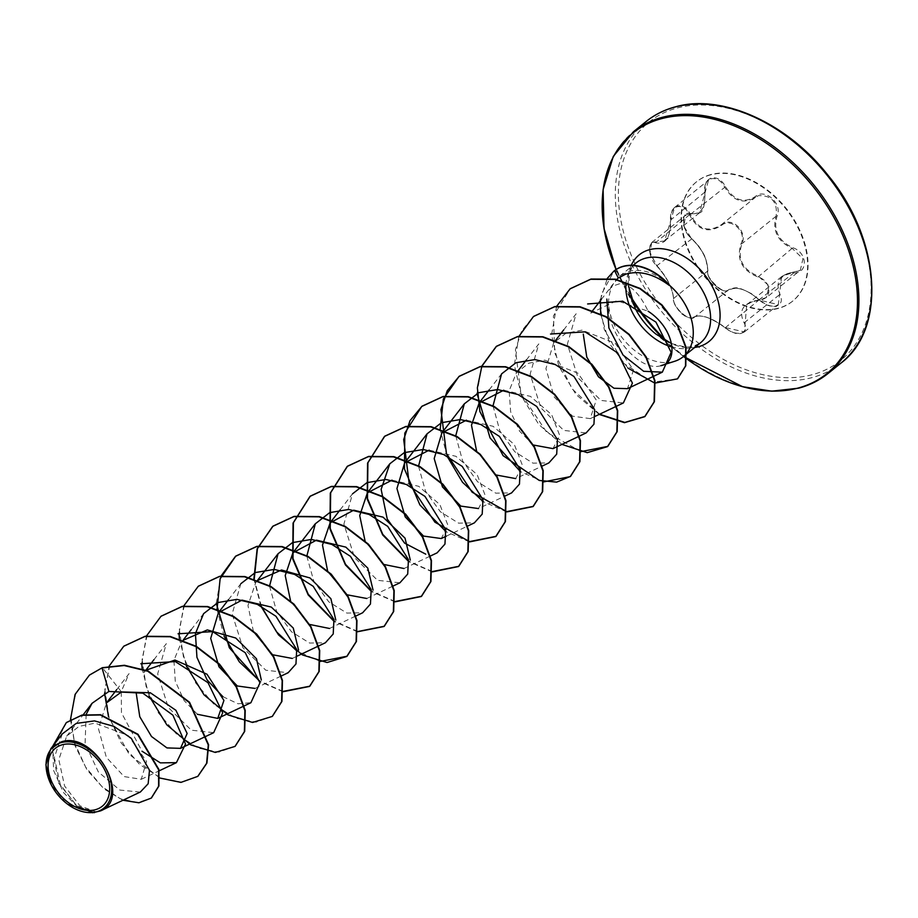 <?xml version="1.0" encoding="UTF-8"?>
<svg xmlns="http://www.w3.org/2000/svg" width="918" height="918" viewBox="0 0 918 918"><rect width="100%" height="100%" fill="white"/><g stroke="black" fill="none" stroke-linecap="round" stroke-linejoin="round"><path stroke-width="0.69" stroke-dasharray="4.59 3.44" d="M687.892 214.296L699.493 212.838L708.535 180.157L711.335 178.735C716.706 177.874 721.158 180.662 724.692 187.111C733.207 201.111 743.431 204.542 755.353 197.37L758.555 195.626C771.9 195.316 777.753 202.189 776.1 216.212C772.118 230.613 777.58 241.411 792.475 248.629L802.94 258.75L800.324 270.282L786.955 273.805L781.643 276.639L778.292 304.673L759.232 300.037C749.581 291.442 740.619 287.483 732.335 288.172L728.548 289.767C723.2 295.275 705.908 279.623 707.789 270.948C707.675 259.851 702.224 249.053 691.426 238.565L683.83 226.126L685.631 215.282L687.892 214.296M690.921 213.607C680.341 209.889 681.145 230.888 691.862 238.818C702.281 249.019 707.56 259.473 707.698 270.167C705.621 279.347 723.74 295.757 729.454 289.881C736.993 286.129 746.896 289.445 759.163 299.83C764.855 305.017 770.546 307.117 776.261 306.153C781.39 304.271 782.629 300.335 779.967 294.357C775.056 282.044 779.669 274.907 793.806 272.933C808.368 273.449 807.542 252.45 792.842 247.734C778.326 240.803 773.048 230.338 776.995 216.35C783.065 203.98 764.946 187.559 755.25 196.613C743.649 203.624 733.757 200.319 725.576 186.675C721.812 179.939 717.119 177.025 711.484 177.931C706.275 179.894 704.049 184.644 704.783 192.183C705.632 207.789 701.019 214.927 690.921 213.607L656.359 242.008L653.845 241.686L651.688 242.604L650.013 253.402L657.254 266.071C667.076 277.293 672.527 288.08 673.617 298.442C672.137 306.612 689.579 322.447 694.375 317.272L697.76 315.999C705.575 315.769 714.674 319.613 725.059 327.542L744.441 331.926L746.713 304.765L752.381 301.632L766.392 297.593L769.112 285.946L758.302 276.134C742.501 269.697 737.039 258.887 741.928 243.718C747.378 233.413 734.893 218.461 724.52 223.017L721.181 224.876C708.34 232.77 698.128 229.351 690.52 214.617C687.261 208.007 682.935 205.116 677.541 205.93L674.661 207.422L664.621 240.906L656.359 242.008A0.734 0.585 110 0 0 655.922 242.868C665.814 244.819 670.737 237.188 670.714 219.987C670.358 212.965 672.573 208.524 677.346 206.676C682.487 205.884 686.584 208.661 689.636 214.984C697.577 230.097 708.134 233.631 721.296 225.587C730.682 216.809 747.298 231.921 741.078 243.545C736.167 259.128 741.801 270.294 757.993 277.029C771.946 280.69 772.669 299.979 758.876 299.968C743.052 302.825 738.129 310.433 744.096 322.815C746.839 327.933 745.875 331.364 741.205 333.096C735.938 333.968 730.59 332.201 725.163 327.806C711.255 317.467 700.686 313.933 693.469 317.192C689.028 322 672.401 306.91 673.674 299.245C672.619 288.47 666.996 277.328 656.783 265.795C647.764 258.142 647.064 238.875 655.922 242.868M710.589 174.856A76.619 52.934 -128.8 0 0 696.303 181.982A76.619 52.934 -128.8 0 0 696.406 265.589A76.619 52.934 -128.8 0 0 778.097 308.482A76.619 52.934 -128.8 0 0 792.372 301.356A76.619 52.934 -128.8 0 0 792.268 217.75A76.619 52.934 -128.8 0 0 710.589 174.856M711.002 174.523A76.619 52.934 -128.8 0 0 696.716 181.649A76.619 52.934 -128.8 0 0 696.819 265.256A76.619 52.934 -128.8 0 0 778.498 308.15A76.619 52.934 -128.8 0 0 792.785 301.024A76.619 52.934 -128.8 0 0 792.682 217.417A76.619 52.934 -128.8 0 0 711.002 174.523M669.176 284.775C655.704 272.921 642.474 268.377 629.507 271.154L620.614 275.389C613.235 281.206 609.196 290.122 608.496 302.148A51.305 35.446 -128.8 0 0 630.884 347.233A51.305 35.446 -128.8 0 0 673.479 361.623A51.305 35.446 -128.8 0 0 674.902 361.21M618.342 278.074L611.675 285.727L609.391 290.547L611.285 286.554L621.038 283.295C631.182 285.154 640.202 294.471 648.131 311.236L616.781 300.645L590.802 313.107L592.626 310.697M86.166 714.342L85.087 743.534L98.341 771.946L119.753 790.042L140.156 792.108L100.418 810.927M96.562 812.063L79.889 805.763L64.604 786.038L58.809 759.645L66.658 736.19L78.959 726.413L95.036 723.12L128.176 735.536L146.593 761.378L141.269 779.302L124.125 776.582L106.327 757.27L98.478 728.777L106.465 702.901M197.439 714.296L184.082 700.526L175.269 681.156L173.938 660.329L181.179 642.703M253.437 631.481L247.963 605.513L255.663 582.735L257.396 580.486M309.171 624.355L290.696 601.508M327.967 571.558L327.554 570.629M383.678 564.421L365.192 541.563M391.997 480.137L418.711 486.31L439.883 504.579L448.007 525.509L441.248 538.545M429.165 450.141L455.913 456.303L477.108 474.56L485.243 495.513L478.496 508.561L504.969 496.041M466.367 420.18L493.127 426.308L514.355 444.576L522.503 465.552L515.744 478.599L541.884 466.218M496.179 474.996L476.534 450.727M503.752 390.207L530.455 396.381L551.626 414.626L559.75 435.591L552.992 448.615M533.415 445.023L519.783 431.414L510.66 411.907L509.134 390.816L516.386 372.903L528.665 363.23L544.787 360.131L577.996 373.213L596.241 399.996L590.228 418.631L572.522 416.164L554.197 397.024L545.923 368.634L553.646 342.93L565.947 333.268L582.001 330.159L615.232 343.252L633.489 370.023L627.487 388.67M563.686 329.918L576.171 313.772L567.381 344.124L578.03 377.768L600.992 400.443L623.368 402.956M526.416 359.925L538.797 343.894L530.145 374.142L540.805 407.776L563.755 430.416L586.12 432.929M493.012 405.802L499.897 431.047L514.814 451.771L533.002 463.165L548.861 462.89M455.741 435.775L462.649 461.02L477.578 481.755L495.754 493.15L511.624 492.874M418.528 466.183L425.55 491.291L440.468 511.842L458.575 523.145L474.376 522.858M340.176 509.8L352.558 493.781L343.906 524.029L354.577 557.651L377.516 580.302L399.881 582.815M306.807 556.124L313.818 581.22L328.724 601.795L346.843 613.075L362.633 612.776M269.536 586.086L276.559 611.227L291.499 631.791L309.618 643.059L325.385 642.761M240.826 583.71L232.162 613.947L242.822 647.58L265.784 670.232L288.149 672.733M222.856 696.636L238.003 703.773L250.889 702.706M153.972 659.652L166.33 643.656L157.667 673.904L168.338 707.537L191.288 730.177L213.653 732.69M116.724 689.625L129.071 673.628L121.291 691.426L121.451 712.747L142.015 751.211M62.263 733.93L54.369 757.499L60.324 784.592L76.55 805.511L94.715 812.522M65.889 802.871L51.029 784.397M121.474 691.942L102.357 667.684M89.482 675.097L75.827 693.205L70.801 716.912L74.484 742.742L85.626 767.058L101.932 786.565L120.407 798.832L137.872 802.607L151.424 797.971M66.475 722.489L52.441 749.834L58.419 782.825L77.33 806.509L96.482 812.097M70.479 719.666L75.092 745.886L87.164 770.122L104.182 789.044L122.978 800.244M52.693 746.311L53.634 770.477L63.514 792.567L78.191 807.576L92.58 812.774M614.853 270.374L620.614 275.389L620.006 275.87L633.087 265.336M660.857 365.697C640.477 372.398 606.362 334.909 608.496 302.148M197.921 776.249L181.489 782.125L160.902 778.097L139.639 764.465L121.268 743.029L108.932 716.751L104.847 689.338L109.976 664.643L123.907 646.123M235.169 746.277L218.736 752.152L198.162 748.113L176.899 734.492L158.527 713.068L146.18 686.802L142.083 659.388L147.213 634.682L161.132 616.173M272.405 716.304L255.973 722.179L235.387 718.14L214.123 704.508L195.763 683.072L183.428 656.806L179.343 629.381L184.472 604.687L198.403 586.177M283.065 691.403L259.725 681.053M224.107 636.266L217.038 609.345M320.313 661.43L296.973 651.069M261.355 606.293L254.24 579.017M357.859 631.515L334.221 621.096M395.107 601.531L371.457 591.123M432.355 571.558L408.717 561.139M581.048 451.599L546.703 432.309L520.988 393.742L515.411 349.781L521.676 330.87L533.61 316.412M599.592 414.225L572.086 388.888L554.724 352.925L553.439 315.918L570.262 288.711M677.622 378.755L652.572 382.221L623.804 363.39L604.285 329.493L600.521 308.161L601.393 294.334L613.958 271.074M159.858 778.028L129.128 754.286L108.496 716.614M104.549 693.193L109.196 665.998M149.083 695.947L142.152 668.82M141.797 663.266L146.444 636.025M186.331 665.975L179.4 638.848M179.044 633.294L183.692 606.052M283.054 691.713L259.794 681.558M216.292 603.31L220.848 576.286M260.827 606.018L253.896 578.902M357.55 631.756L334.29 621.601M395.107 601.841L371.526 591.628M432.355 571.868L408.785 561.655M469.603 541.895L446.033 531.683M506.839 511.911L483.281 501.71M447.066 456.143L440.17 429.383M543.789 481.881L520.529 471.726M477.027 393.478L481.675 366.248M561.931 444.392L538.797 424.506L521.642 396.404L514.344 365.169L518.831 336.47M599.179 414.408L575.988 394.453L558.81 366.236L551.58 334.898L556.56 306.417M627.992 368.141L609.873 344.158L600.67 314.185M600.406 299.635L607.337 278.349M741.078 243.545L741.928 243.718L776.1 216.212L776.995 216.35M755.25 196.613L755.353 197.37L721.181 224.876L721.296 225.587M757.993 277.029L792.842 247.734M725.576 186.675L689.636 214.984M758.876 299.968L793.806 272.933M704.783 192.183L670.714 219.987M744.096 322.815L779.967 294.357M725.163 327.806L759.163 299.83M691.862 238.818L656.783 265.795M693.469 317.192A0.734 0.666 52.2 0 0 694.375 317.272L728.548 289.767A0.734 0.643 -128 0 1 729.454 289.881M707.698 270.167A0.734 0.585 -173.5 0 1 707.789 270.948L673.617 298.442A0.734 0.62 2.1 0 0 673.674 299.245M840.785 363.23A155.165 107.199 51.2 0 1 811.856 377.665A155.165 107.199 51.2 0 1 646.421 290.788A155.165 107.199 51.2 0 1 646.215 121.451M677.369 107.945A152.95 105.673 51.2 0 1 851.675 213.137A152.95 105.673 51.2 0 1 812.132 374.728A152.95 105.673 51.2 0 1 637.826 269.536A152.95 105.673 51.2 0 1 677.369 107.945M827.99 373.523A155.165 107.199 51.2 0 1 799.062 387.97A155.165 107.199 51.2 0 1 667.053 341.462M671.551 343.584L684.931 346.958L688.867 346.993L693.583 346.258L700.411 342.884A51.305 35.446 51.2 0 1 690.841 347.658A51.305 35.446 51.2 0 1 672.045 347.061M625.904 284.844A51.305 35.446 51.2 0 1 636.071 262.938L631.056 269.41L629.507 273.633L628.578 286.267M694.719 347.463A55.642 38.441 51.2 0 1 655.785 333.98L678.895 352.787A154.522 106.752 51.2 0 1 664.781 340.211M631.068 298.316A154.522 106.752 51.2 0 1 621.796 281.837L635.233 308.437A55.642 38.441 51.2 0 1 631.286 265.279M683.543 356.459A154.522 106.752 51.2 0 1 678.895 352.787L683.543 356.459M621.796 281.837A154.522 106.752 51.2 0 1 616.081 269.513L621.796 281.837M630.322 295.825A155.165 107.199 51.2 0 1 633.42 131.756M746.804 304.661L781.631 276.628M610.573 287.598L611.675 285.727M66.658 736.19L83.171 714.812M141.269 779.302L159.181 770.822M143.919 672.664L145.87 670.117M181.156 642.692L183.118 640.144M191.208 629.679L203.578 613.683M255.02 688.431L281.149 676.05M228.456 599.695L240.826 583.699M292.257 658.458L297.329 656.049M329.505 628.474L355.645 616.104M366.752 598.502L393.225 585.971M404 568.529L430.473 555.987M446.32 536.146L467.721 526.014M489.191 389.875L501.549 373.878M516.386 372.903L518.131 370.654M590.24 418.654L595.312 416.244M553.634 342.93L555.597 340.394M601.279 299.509L611.285 286.554M744.441 331.926L778.269 304.707M746.701 304.753C747.734 303.055 751.876 301.563 759.117 300.278L766.392 297.593L800.324 270.282L793.531 272.612C790.8 272.279 786.91 273.553 781.884 276.444M674.719 207.376L708.535 180.157M664.621 240.906L699.459 212.861M651.7 242.582L685.62 215.282C683.474 212.207 680.835 230.498 691.793 238.565L698.449 245.749C702.649 251.934 705.093 256.306 705.804 258.853L707.927 270.649C702.947 273.162 723.04 296.606 728.559 289.767C736.775 286.714 737.406 286.691 751.28 293.565L759.324 299.784C767.161 306.096 773.495 307.725 778.292 304.673L778.292 304.673M674.661 207.422C671.483 210.325 670.094 214.502 670.507 219.941C669.543 242.949 666.055 236.947 664.552 240.952M651.688 242.593L649.359 247.653L649.428 251.199L656.852 266.036C667.352 278.016 672.883 288.929 673.468 298.798C672.194 300.794 679.182 313.222 683.474 314.874C685.712 317.41 692.838 319.062 694.364 317.272C697.359 315.7 700.606 315.517 704.095 316.71C707.009 316.205 724.428 326.165 725.013 327.829C737.67 336.034 739.472 334.026 744.395 331.96L744.395 331.96M708.593 180.123C705.988 181.489 704.783 185.528 705.001 192.252C704.909 205.529 703.073 212.391 699.493 212.838L699.493 212.838"/><path stroke-width="1.38" d="M62.458 744.705A37.282 25.75 51.2 0 1 104.939 770.34A37.282 25.75 51.2 0 1 95.3 809.722A37.282 25.75 51.2 0 1 52.819 784.087A37.282 25.75 51.2 0 1 62.458 744.705M61.368 742.559A39.738 27.46 51.2 0 1 106.66 769.881A39.738 27.46 51.2 0 1 96.379 811.868A39.738 27.46 51.2 0 1 65.775 802.78A39.738 27.46 51.2 0 1 51.098 784.534A39.738 27.46 51.2 0 1 61.368 742.559M51.098 784.534L45.9 764.797L50.731 748.847L61.437 741.824C94.416 730.533 132.926 798.775 100.418 810.927L92.58 812.774M140.156 792.108L100.418 810.927M625.445 274.298L618.342 278.074L614.544 270.626A49.457 34.173 -128.8 0 1 623.173 266.484A49.457 34.173 -128.8 0 1 669.142 285.326C654.557 274.413 640.58 270.558 627.235 273.748L625.445 274.298M648.131 311.236C674.971 328.69 679.09 362.576 660.857 365.697L674.902 361.21A51.305 35.446 -128.8 0 0 683.049 356.85A51.305 35.446 -128.8 0 0 669.027 284.89L669.142 285.326M669.027 284.89L669.176 284.775A49.457 34.173 -128.8 0 0 614.853 270.374L613.809 271.2L614.853 270.374M116.724 689.625L106.465 702.901L121.474 691.942L150.322 692.757L175.889 710.291L187.146 733.482L180.502 748.354L166.961 747.918L151.516 736.511L139.777 716.74L136.312 693.779M146.031 670.186L174.959 660.042L206.975 674.202L223.935 700.445L217.761 718.392L197.439 714.296M183.29 640.213L207.33 629.92L235.742 638.021L256.478 658.768L261.332 680.077M255.02 688.431L237.292 685.964L218.966 666.789L210.704 638.412L218.415 612.719L241.973 600.108L271.326 607.085L293.278 628.061L298.579 650.093M292.257 658.435L272.52 654.741L253.437 631.481M257.533 580.532L281.516 569.998L310.032 577.973L330.905 598.731L335.816 620.109M329.505 628.474L309.171 624.355M290.696 601.508L285.223 575.552L292.911 552.762L316.469 540.151L345.834 547.128L367.797 568.127L373.064 590.136M366.752 598.49L347.038 594.784L327.967 571.558M327.554 570.629L322.493 545.108L330.159 522.79L353.717 510.178L383.058 517.155L405.022 538.132L410.323 560.152M404 568.517L383.678 564.421M365.192 541.563L359.718 515.606L367.407 492.817L391.997 480.137M446.32 536.146L441.248 538.545L423.531 536.078L405.205 516.903L396.943 488.537L404.643 462.833L429.165 450.141M478.496 508.561L460.767 506.093L442.453 486.93L434.191 458.575L441.902 432.86L466.367 420.18M515.744 478.599L496.179 474.996M476.534 450.727L471.485 425.206L479.162 402.899L503.752 390.207M493.012 405.802L501.572 373.89L515.985 362.736L534.93 359.569L555.344 364.607L573.957 376.483L594.692 409.749L593.946 424.185L586.12 432.929L552.992 448.627L533.415 445.023M606.832 299.061L608.886 327.978L623.035 355.036L643.656 371.297L662.326 372.169L627.487 388.67L613.958 388.245L598.49 376.828L586.774 357.056L583.274 334.118M662.326 372.169L671.138 352.328L655.934 322.103L622.645 301.184L587.635 303.961M595.312 416.244L623.368 402.956L632.41 383.127L617.711 352.937L585.053 331.846L550.525 334.037M541.884 466.218L548.872 462.913L556.698 454.158L557.444 439.722L536.697 406.444L518.131 394.579L497.682 389.542L478.748 392.697L464.301 403.851L455.741 435.775M511.624 492.874L519.45 484.142L520.196 469.683L499.438 436.429L480.86 424.541L460.434 419.537L441.489 422.693L427.065 433.835L418.528 466.183M467.721 526.014L474.376 522.858L482.202 514.114L482.948 499.667L462.213 466.401L443.612 454.513L423.187 449.499L404.23 452.654L389.806 463.797L381.142 489.374L387.235 519.003L404.608 543.123L425.791 554.174M430.473 555.987L437.129 552.831L444.955 544.087L445.7 529.64L424.965 496.386L406.353 484.486L385.939 479.471L367.005 482.627L352.569 493.781M393.225 585.971L399.881 582.815L407.707 574.071L408.453 559.624L387.717 526.358L369.116 514.459L348.702 509.456L329.746 512.611L315.333 523.776L306.807 556.124M355.645 616.104L362.633 612.788L370.447 604.033L371.205 589.597L350.446 556.319L331.868 544.443L311.42 539.428L292.475 542.595L278.074 553.726L269.536 586.086M297.329 656.049L325.385 642.761L333.211 633.994L333.957 619.558L313.199 586.304L294.621 574.416L274.195 569.412L255.25 572.568L240.826 583.71M281.149 676.05L288.149 672.733L295.963 663.989L296.709 649.542L275.974 616.288L257.373 604.388L236.947 599.374L218.002 602.529L203.578 613.683L195.431 633.604L196.945 657.345L207.101 679.928L222.856 696.636M217.773 718.404L250.901 702.718L259.943 682.877L245.244 652.698L212.586 631.607L178.046 633.799M180.513 748.377L213.653 732.69L222.695 712.861L207.996 682.682L175.327 661.58L140.798 663.771M142.015 751.211L160.363 762.869L176.394 762.651L185.528 744.039L172.917 715.191L142.852 693.17L108.898 691.449L92.052 703.314L86.166 714.342M140.374 792.005L148.154 783.765L149.496 770.236L131.274 738.324L113.97 726.39L94.52 720.894L76.228 723.407L62.263 733.93L50.731 748.847M94.462 812.671L67.76 804.329M89.631 674.971L102.357 667.684L89.482 675.097M151.424 797.971L158.906 786.015L158.917 769.479L137.998 734.274L100.578 714.72L81.931 715.076L66.475 722.489M89.321 675.223L75.092 694.421L70.479 719.666M122.978 800.244L138.916 802.78L151.263 798.098L158.596 786.267L158.607 769.732L137.689 734.526L100.269 714.973L81.622 715.329L66.314 722.615L52.693 746.311M159.858 778.028L180.961 782.388L197.772 776.376L206.607 763.34L208.283 744.946L189.246 702.522L147.821 671.253L124.148 665.527L102.036 667.937L108.898 691.449M102.357 667.684L124.458 665.275L148.131 671.001L189.556 702.27L208.593 744.705L206.917 763.087L197.921 776.249M123.907 646.123L145.136 636.266L170.415 636.495L196.383 646.364L219.459 664.081L236.488 686.675L245.221 710.406L244.693 731.394L235.169 746.277M161.132 616.173L182.361 606.305L207.64 606.523L233.62 616.38L256.707 634.097L273.736 656.691L282.469 680.433L281.929 701.421L272.405 716.304M198.403 586.177L219.62 576.32L244.899 576.55L270.867 586.407L293.944 604.124L310.972 626.707L319.716 650.449L319.189 671.437L309.825 686.194L283.065 691.403M259.725 681.053L239.311 661.844L224.107 636.266M217.038 609.345L220.125 578.776L235.8 556.078L256.879 546.348L282.147 546.566L308.127 556.434L331.214 574.163L348.232 596.757L356.964 620.499L356.425 641.475L347.061 656.232L320.313 661.43M296.973 651.069L276.559 631.871L261.355 606.293M254.24 579.017L257.419 548.654L273.025 526.117L294.104 516.375L319.372 516.593L345.352 526.45L368.439 544.167L385.468 566.762L394.212 590.504L393.684 611.491L384.321 626.248L357.859 631.515M334.221 621.096L308.264 594.302L292.98 558.465L293.404 522.698L310.307 496.122L331.375 486.391L356.643 486.62L382.622 496.489L405.699 514.206L422.728 536.789L431.46 560.531L430.932 581.507L421.569 596.264L395.107 601.531M371.457 591.123L345.512 564.329L330.228 528.504L330.652 492.748L347.532 466.172L368.6 456.418L393.879 456.636L419.859 466.505L442.946 484.222L459.975 506.816L468.708 530.558L468.169 551.546L458.805 566.303L432.355 571.558M408.717 561.139L382.76 534.356L367.475 498.52L367.9 462.764L384.78 436.176L405.859 426.445L431.127 426.663L457.107 436.532L480.183 454.238L497.212 476.832L505.956 500.562L505.428 521.55L496.064 536.319L469.603 541.586M469.305 541.528L434.914 522.193L409.199 483.545L403.69 439.538L410.036 420.628L422.039 406.204L443.119 396.461L468.387 396.691L494.366 406.559L517.442 424.288L534.471 446.871L543.204 470.613L542.664 491.6L533.301 506.357L506.851 511.613M506.552 511.544L472.173 492.22L446.446 453.584L440.938 409.577L447.273 390.666L459.264 376.242L480.332 366.5L505.611 366.718L531.591 376.575L554.679 394.292L571.707 416.887L580.451 440.629L579.912 461.616L570.548 476.373L556.652 482.122L539.279 480.447L503.098 455.661L479.907 411.597L477.371 387.889L481.812 366.42M481.893 366.202L496.535 346.247L517.614 336.516L542.882 336.745L568.85 346.602L591.938 364.32L608.955 386.914L617.699 410.644L617.171 431.632L607.808 446.389L581.048 451.599M533.61 316.412L554.839 306.543L580.119 306.761L606.098 316.63L629.186 334.347L646.215 356.941L654.947 380.683L654.408 401.671L645.033 416.428L624.837 422.429L599.592 414.225M570.262 288.711L591.008 279.038L615.393 279.175L640.167 288.436L661.935 304.902L677.851 325.615L686.021 347.084L685.803 365.754L677.622 378.755M108.496 716.614L104.549 693.193M109.196 665.998L123.758 646.249L144.826 636.518L170.094 636.748L196.073 646.616L219.15 664.334L236.178 686.916L244.911 710.658L244.383 731.646L235.019 746.403L215.34 752.427L190.703 744.865L166.789 724.807L149.083 695.947M142.152 668.82L141.797 663.266M146.444 636.025L160.983 616.299L182.051 606.546L207.33 606.764L233.31 616.632L256.397 634.349L273.426 656.944L282.159 680.686L281.619 701.673L272.256 716.43L252.576 722.455L227.951 714.881L204.025 694.823L186.331 665.975M179.4 638.848L179.044 633.294M183.692 606.052L198.242 586.304L219.31 576.573L244.59 576.791L270.558 586.659L293.634 604.377L310.663 626.96L319.407 650.69L318.879 671.678L309.515 686.446L283.054 691.713M259.794 681.558L229.328 647.787L216.292 603.31M220.848 576.286L235.49 556.331L256.558 546.6L281.837 546.818L307.817 556.687L330.905 574.404L347.922 596.998L356.654 620.74L356.115 641.728L346.752 656.485L327.072 662.509L302.447 654.936L278.521 634.877L260.827 606.018M253.896 578.902L257.166 548.757L272.715 526.37L293.794 516.627L319.062 516.845L345.042 526.702L368.129 544.42L385.158 567.003L393.902 590.744L393.374 611.744L384.011 626.501L357.55 631.756M334.29 621.601L308.173 594.887L292.716 558.959L293.072 523.053L309.997 496.374L331.065 486.643L356.333 486.873L382.313 496.73L405.389 514.447L422.418 537.041L431.15 560.772L430.622 581.76L421.259 596.516L395.107 601.841M371.526 591.628L345.42 564.903L329.964 528.997L330.308 493.104L347.222 466.413L368.29 456.671L393.57 456.889L419.549 466.757L442.637 484.474L459.666 507.069L468.398 530.811L467.859 551.798L458.495 566.555L432.355 571.868M408.785 561.655L382.668 534.93L367.211 499.025L367.567 463.12L384.47 436.429L405.549 426.698L430.817 426.916L456.797 436.773L479.873 454.49L496.902 477.085L505.646 500.815L505.118 521.803L495.754 536.56L469.603 541.895M446.033 531.683L419.916 504.957L404.459 469.041L404.804 433.135L421.729 406.456L442.809 396.714L468.077 396.943L494.056 406.812L517.132 424.529L534.161 447.123L542.894 470.865L542.354 491.853L532.991 506.598L506.839 511.911M483.281 501.71L462.477 482.225L447.066 456.143M440.17 429.383L443.348 399.032L458.954 376.495L480.022 366.752L505.302 366.959L531.281 376.828L554.369 394.533L571.398 417.128L580.142 440.869L579.602 461.869L570.239 476.626L543.789 481.881M520.529 471.726L490.063 437.955L477.027 393.478M481.675 366.248L496.225 346.499L517.304 336.768L542.572 336.986L568.54 346.855L591.628 364.572L608.645 387.155L617.389 410.897L616.862 431.885L607.498 446.641L587.245 452.654L561.931 444.392M518.831 336.47L533.461 316.538L554.529 306.796L579.809 307.014L605.788 316.882L628.876 334.6L645.905 357.194L654.637 380.936L654.098 401.923L644.723 416.68L624.481 422.682L599.179 414.408M556.56 306.417L570.112 288.837L590.699 279.29L615.083 279.428L639.857 288.688L661.626 305.143L677.541 325.867L685.712 347.337L685.494 366.007L677.473 378.882L654.809 383.104L627.992 368.141M600.67 314.185L600.406 299.635M607.337 278.349L613.809 271.2M675.143 107.016A155.165 107.199 51.2 0 1 840.578 193.893A155.165 107.199 51.2 0 1 840.785 363.23C886.398 329.677 881.372 239.655 828.059 175.338C786.875 122.553 721.33 93.579 675.556 106.809C664.494 109.747 654.718 114.624 646.215 121.451A155.165 107.199 51.2 0 1 675.143 107.016M827.99 373.523C819.487 380.35 809.71 385.239 798.649 388.176L771.774 391.16L742.559 386.696L683.543 356.459A154.522 106.752 51.2 0 0 797.891 388.107A154.522 106.752 51.2 0 0 837.836 224.864A154.522 106.752 51.2 0 0 661.752 118.594A154.522 106.752 51.2 0 0 616.081 269.513L604.01 228.41L603.103 189.59L613.27 156.462L633.42 131.756A155.165 107.199 51.2 0 1 662.348 117.32A155.165 107.199 51.2 0 1 827.784 204.198A155.165 107.199 51.2 0 1 827.99 373.523L840.785 363.23M631.286 265.279A55.642 38.441 51.2 0 1 649.623 249.65A55.642 38.441 51.2 0 1 713.022 287.919A55.642 38.441 51.2 0 1 698.632 346.694A55.642 38.441 51.2 0 1 694.719 347.463M672.045 347.061A51.305 35.446 51.2 0 1 625.904 284.844M633.087 265.336L636.071 262.938A51.305 35.446 51.2 0 1 645.641 258.165A51.305 35.446 51.2 0 1 700.342 286.886A51.305 35.446 51.2 0 1 700.411 342.884L683.049 356.85M671.551 343.584L655.785 333.98A55.642 38.441 51.2 0 1 635.233 308.437L628.578 286.267M664.781 340.211A154.522 106.752 51.2 0 1 631.068 298.316M667.053 341.462A155.165 107.199 51.2 0 1 630.322 295.825M83.171 714.812L92.052 703.314M159.181 770.822L176.394 762.663M145.87 670.117L153.972 659.652M183.118 640.144L191.208 629.679M218.404 612.708L228.456 599.695M257.396 580.486L278.062 553.726M292.899 552.762L315.31 523.753M330.147 522.778L340.176 509.8M367.395 492.805L389.806 463.797M404.643 462.833L427.054 433.824M504.969 496.041L511.624 492.886M441.891 432.86L464.301 403.851M479.139 402.876L489.191 389.875M518.131 370.654L526.416 359.925M555.597 340.394L563.686 329.918M592.626 310.697L601.279 299.509M633.42 131.756L646.215 121.451"/></g></svg>
